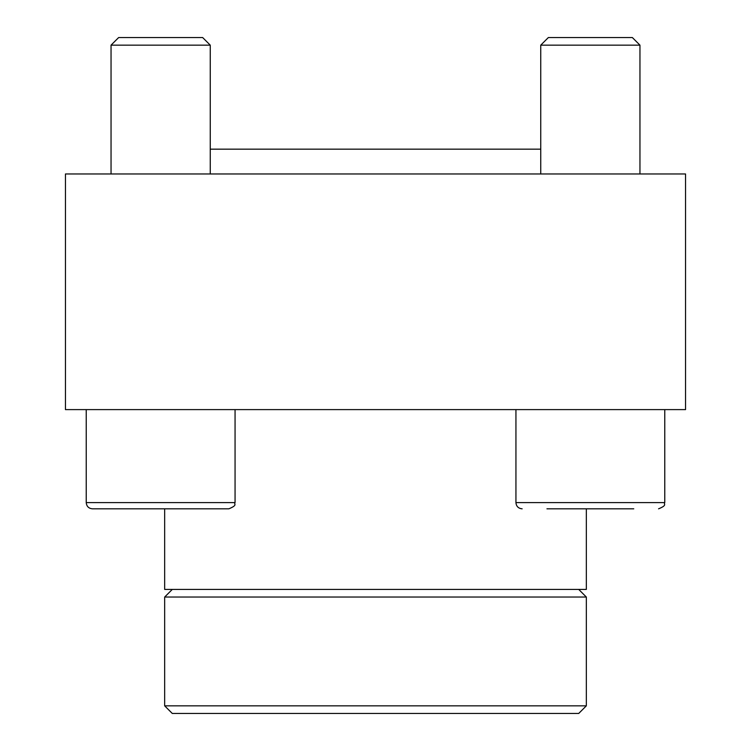 <?xml version="1.0" encoding="UTF-8"?>
<svg xmlns="http://www.w3.org/2000/svg" width="751" height="751" viewBox="0 0 751 751"><rect width="100%" height="100%" fill="white"/><g stroke="black" fill="none" stroke-linecap="round" stroke-linejoin="round"><path stroke-width="1.13" d="M685.55 409.605L65.45 409.605L65.45 173.969L685.55 173.969L685.55 409.605M210.252 149.167L540.748 149.167M586.334 705.846L164.666 705.846L172.279 713.45L578.721 713.45L586.334 705.846L586.334 597.036L164.666 597.036L172.279 589.432M164.666 508.821L164.666 589.432L586.334 589.432L586.334 508.821M164.666 705.846L164.666 597.036M548.352 37.55L632.351 37.55L639.955 45.154L540.748 45.154L548.352 37.55M540.748 173.969L540.748 45.154M546.944 508.821L633.76 508.821M522.142 508.821C518.378 508.455 516.303 506.39 515.937 502.616L515.937 409.605M118.649 37.55L202.648 37.55L210.252 45.154L111.045 45.154L118.649 37.55M111.045 173.969L111.045 45.154M117.24 508.821L92.439 508.821C88.674 508.455 86.609 506.39 86.234 502.616C86.609 506.39 88.674 508.455 92.439 508.821L228.858 508.821C238.255 504.935 233.58 504.259 235.063 502.616L235.063 409.605M235.063 502.616L86.234 502.616L86.234 409.605M515.937 502.616L664.766 502.616C663.358 504.212 667.808 505.076 658.561 508.821C667.808 505.076 663.358 504.212 664.766 502.616L664.766 409.605M578.721 589.432L586.334 597.036M639.955 173.969L639.955 45.154M210.252 173.969L210.252 45.154"/></g></svg>
